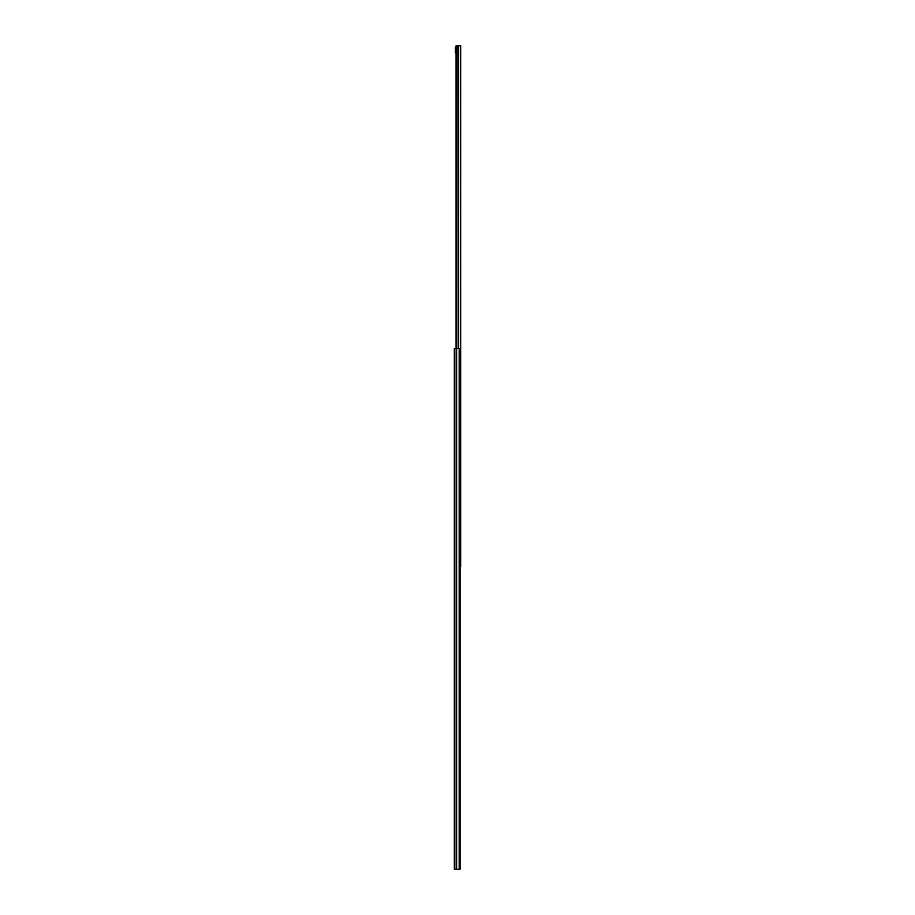 <?xml version="1.0" encoding="UTF-8"?>
<svg xmlns="http://www.w3.org/2000/svg" width="915" height="915" viewBox="0 0 915 915"><rect width="100%" height="100%" fill="white"/><g stroke="black" fill="none" stroke-linecap="round" stroke-linejoin="round"><path stroke-width="1.37" d="M459.993 348.398L454.332 348.398L454.332 869.25L460.085 869.25L459.993 348.398L460.039 869.25M458.667 348.398L458.667 45.75L456.116 45.796L460.668 45.75L460.668 566.602L460.085 566.602M457.145 45.75L456.825 348.398M456.825 46.242L456.116 45.796L456.196 348.398M456.07 52.956L455.396 52.956L455.396 47.088L456.07 47.088M459.181 348.398L459.181 869.25M456.596 348.398L456.596 869.25M454.835 348.398L454.835 869.25M456.116 348.398L456.116 46.093M455.796 52.956L455.796 47.088M460.085 869.25L460.085 348.398M456.07 45.91L456.07 348.398"/></g></svg>
